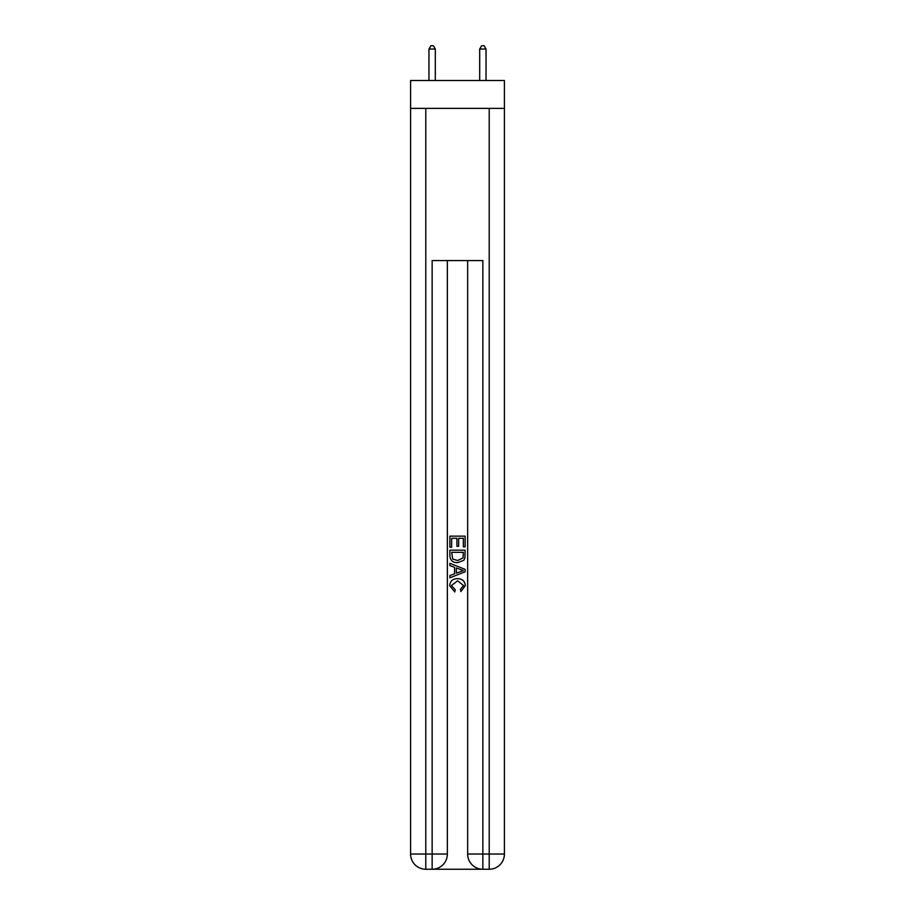 <?xml version="1.0" encoding="UTF-8"?>
<svg xmlns="http://www.w3.org/2000/svg" width="915" height="915" viewBox="0 0 915 915"><rect width="100%" height="100%" fill="white"/><g stroke="black" fill="none" stroke-linecap="round" stroke-linejoin="round"><path stroke-width="1.37" d="M504.417 108.393L504.417 80.497L410.583 80.497L410.583 108.393L504.417 108.393L504.417 854.038L489.205 854.038L489.205 108.393M433.275 869.25L481.725 869.25M482.857 869.25L482.857 854.038L467.645 854.038A15.212 15.212 0 0 0 482.857 869.25L489.205 869.25L489.205 854.038L482.857 854.038L482.857 260.569L432.143 260.569L432.143 854.038L410.583 854.038L410.583 108.393M447.355 260.569L447.355 854.038A15.212 15.212 0 0 1 432.143 869.25L425.795 869.25A15.212 15.212 0 0 1 410.583 854.038M467.645 854.038L467.645 260.569M489.205 869.25A15.212 15.212 0 0 0 504.417 854.038M449.894 547.25L449.894 536.133L465.106 536.133L465.106 546.861L463.356 546.861L463.356 538.283L458.667 538.283L458.667 546.278L456.917 546.278L456.917 538.283L451.644 538.283L451.644 547.25L449.894 547.25M449.894 555.634L449.894 550.178L465.106 550.178L464.889 558.07L463.802 560.289L457.58 562.668C452.719 562.679 450.157 560.335 449.894 555.634M451.644 552.328L452.719 559.054L457.614 560.518L463.036 557.921L463.356 552.328L451.644 552.328M449.894 565.596L449.894 563.308L465.106 569.359L465.106 571.772L449.894 577.822L449.894 575.535L454.572 573.808L454.572 567.323L449.894 565.596M460.542 569.53L456.333 567.963L456.333 573.167L463.356 570.56L460.542 569.53M451.45 585.509L455.258 589.786L454.766 591.925L449.7 585.714C450.111 581.036 452.742 578.692 457.614 578.657C462.292 578.76 464.854 581.094 465.3 585.669L460.885 591.536L460.417 589.386L463.55 585.566L457.626 580.808L451.45 585.509M435.311 80.497L435.311 49.044L428.963 49.044L428.963 80.497M428.963 49.044L430.874 45.75L433.401 45.75L435.311 49.044M486.037 80.497L486.037 49.044L479.689 49.044L479.689 80.497M479.689 49.044L481.599 45.75L484.126 45.75L486.037 49.044M425.795 108.393L425.795 869.25M447.355 854.038L432.143 854.038L432.143 869.25"/></g></svg>
